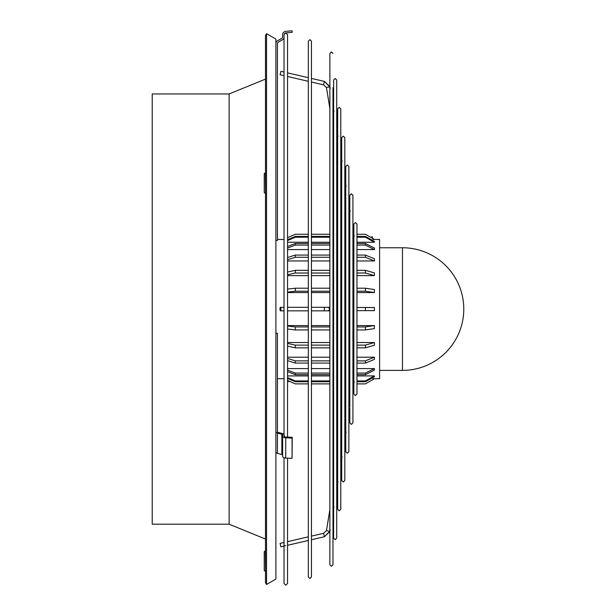 <?xml version="1.0" encoding="UTF-8"?>
<svg xmlns="http://www.w3.org/2000/svg" width="616" height="616" viewBox="0 0 616 616"><rect width="100%" height="100%" fill="white"/><g stroke="black" fill="none" stroke-linecap="round" stroke-linejoin="round"><path stroke-width="0.92" d="M275.891 431.716A3.119 1.555 180 0 0 277.446 433.063L281.866 434.342A1.555 0.778 0 0 1 282.644 435.012L282.644 436.128A3.38 1.686 180 0 0 285.724 437.814L292.069 438.092L292.207 437.314L285.863 437.037A1.817 0.909 0 0 1 284.43 436.575L284.199 435.612M284.338 545.799L285.786 545.676M353.954 383.26L354.185 381.82M353.853 382.243L353.853 235.905M354.185 236.336L353.954 234.896M337.66 482.066L337.66 136.09M337.753 483.075L337.984 481.643M337.984 136.513L337.753 135.073M341.711 457.111L341.711 161.038M341.803 458.119L342.026 456.764M342.034 161.469L341.803 160.029M345.753 432.155L345.753 185.994M345.853 433.163L346.084 431.731M346.077 186.348L345.853 184.985M349.803 407.199L349.803 210.949M350.134 211.38L349.903 209.94M329.868 530.076L329.868 88.08M329.96 531.084L330.199 529.644M330.199 88.504L329.96 87.072M333.61 507.022L333.61 111.134M333.703 508.031L333.934 506.591M333.934 111.558L333.703 110.125M265.288 193.463L264.249 192.423L264.249 173.72L265.288 172.68L265.496 193.463M265.288 571.479L264.249 570.439L264.249 551.736L265.288 550.696L265.496 571.479M152.221 93.955L152.221 524.201L229.121 524.201L229.121 93.955L152.221 93.955M265.496 546.015L265.496 582.674L266.536 584.476L266.536 33.68L265.496 35.482L265.496 546.015M266.536 33.68L275.891 39.078L275.891 579.071L266.536 584.476M280.919 546.592L280.064 543.397L280.919 546.592M352.922 310.841L352.976 310.841A1.763 1.748 -90 0 0 353.853 310.603L353.8 310.633M280.919 309.078A1.763 0.454 90 0 1 280.465 310.841A1.763 0.454 90 0 1 280.003 309.078A1.763 0.454 90 0 1 280.465 307.307A1.763 0.454 90 0 1 280.919 309.078M352.922 240.779A1.763 0.878 -9.2 0 0 353.853 240.548M280.919 71.556L280.064 74.759L280.919 71.556M287.556 242.242L308.323 242.242M311.434 242.242L329.868 242.242M332.986 242.242L333.61 242.242M336.729 242.242L337.66 242.242M340.779 242.242L341.711 242.242M344.821 242.242L345.753 242.242M348.872 242.242L349.803 242.242M352.922 242.242L353.853 242.242M356.972 242.242L374.405 242.242L374.405 241.434L365.404 236.413L356.972 236.413M287.556 249.572L308.323 249.572M311.434 249.572L329.868 249.572M332.986 249.572L333.61 249.572M336.729 249.572L337.66 249.572M340.779 249.572L341.711 249.572M344.821 249.572L345.753 249.572M348.872 249.572L349.803 249.572M352.922 249.572L353.853 249.572M356.972 249.572L374.405 249.572L374.405 248.009L365.404 243.513L356.972 243.513M287.556 260.953L308.323 260.953M311.434 260.953L329.868 260.953M332.986 260.953L333.61 260.953M336.729 260.953L337.66 260.953M340.779 260.953L341.711 260.953M344.821 260.953L345.753 260.953M348.872 260.953L349.803 260.953M352.922 260.953L353.853 260.953M356.972 260.953L374.405 260.953L374.405 258.751L365.404 255.078L356.972 255.078M287.556 275.622L308.323 275.622M311.434 275.622L329.868 275.622M332.986 275.622L333.61 275.622M336.729 275.622L337.66 275.622M340.779 275.622L341.711 275.622M344.821 275.622L345.753 275.622M348.872 275.622L349.803 275.622M352.922 275.622L353.853 275.622M356.972 275.622L374.405 275.622L374.405 272.919L365.404 270.324L356.972 270.324M287.556 292.569L308.323 292.569M311.434 292.569L329.868 292.569M332.986 292.569L333.61 292.569M336.729 292.569L337.66 292.569M340.779 292.569L341.711 292.569M344.821 292.569L345.753 292.569M348.872 292.569L349.803 292.569M352.922 292.569L353.853 292.569M356.972 292.569L374.405 292.569L374.405 289.551L365.404 288.211L356.972 288.211M372.865 239.462L379.602 239.447L379.602 378.701L372.865 378.686M284.022 38A3.119 3.119 0 0 1 282.644 39.655L278.224 42.204A1.555 1.555 0 0 0 277.446 43.551L277.446 240.44L275.891 240.44M374.405 307.515L365.404 307.515L374.405 307.515L374.405 310.633L365.404 310.633L374.366 310.633M284.022 436.005L284.022 34.966L284.43 33.834L285.786 32.956L287.556 34.719L287.556 437.106L287.556 380.457L295.28 383.884L308.323 383.884L295.28 383.899L287.556 380.457M275.891 333.271L277.446 333.271L277.446 431.716A1.555 0.778 180 0 0 278.224 432.386L282.644 433.664A3.119 1.555 180 0 1 284.199 435.012M374.405 378.701L365.404 383.884L356.972 383.899L365.404 383.884L374.405 378.701M356.972 381.743L365.404 381.743L374.405 376.723L374.405 375.914L356.972 375.914M353.853 375.914L352.922 375.914M349.803 375.914L348.872 375.914M345.753 375.914L344.821 375.914M341.711 375.914L340.779 375.914M337.66 375.914L336.729 375.914M333.61 375.914L332.986 375.914M329.868 375.914L311.434 375.914M308.323 375.914L287.556 375.914M356.972 374.644L365.404 374.644L374.405 370.139L374.405 368.584L356.972 368.584M353.853 368.584L352.922 368.584M349.803 368.584L348.872 368.584M345.753 368.584L344.821 368.584M341.711 368.584L340.779 368.584M337.66 368.584L336.729 368.584M333.61 368.584L332.986 368.584M329.868 368.584L311.434 368.584M308.323 368.584L287.556 368.584M356.972 363.078L365.404 363.078L374.405 359.398L374.405 357.195L356.972 357.195M353.853 357.195L352.922 357.195M349.803 357.195L348.872 357.195M345.753 357.195L344.821 357.195M341.711 357.195L340.779 357.195M337.66 357.195L336.729 357.195M333.61 357.195L332.986 357.195M329.868 357.195L311.434 357.195M308.323 357.195L287.556 357.195M356.972 347.832L365.404 347.832L374.405 345.23L374.405 342.535L356.972 342.535M353.853 342.535L352.922 342.535M349.803 342.535L348.872 342.535M345.753 342.535L344.821 342.535M341.711 342.535L340.779 342.535M337.66 342.535L336.729 342.535M333.61 342.535L332.986 342.535M329.868 342.535L311.434 342.535M308.323 342.535L287.556 342.535M356.972 329.945L365.404 329.945L374.405 328.598L374.405 325.587L356.972 325.587M353.853 325.587L352.922 325.587M349.803 325.587L348.872 325.587M345.753 325.587L344.821 325.587M341.711 325.587L340.779 325.587M337.66 325.587L336.729 325.587M333.61 325.587L332.986 325.587M329.868 325.587L311.434 325.587M308.323 325.587L287.556 325.587M277.446 431.716A1.555 0.778 0 0 0 278.224 432.386M292.207 437.314L292.069 458.343L285.724 458.065A3.38 1.686 180 0 1 282.644 456.379L282.644 436.128M282.644 455.262A1.555 0.778 0 0 0 281.866 454.585L277.446 453.314A3.119 1.555 180 0 1 275.891 451.967M292.069 438.092L292.069 458.343M284.43 33.834A1.817 1.817 0 0 1 285.863 32.91L292.207 32.355L292.069 30.8L285.724 31.354A3.38 3.38 0 0 0 282.644 34.719L282.644 36.952A1.555 1.555 0 0 1 281.866 38.3L277.446 40.856A3.119 3.119 0 0 0 275.891 43.551M353.853 307.546A1.763 1.748 -90 0 0 352.976 307.307L352.922 307.307M353.853 377.608A1.763 0.878 -170.8 0 0 352.922 377.377M463.779 309.078A61.315 61.315 0 0 1 402.464 370.393L402.464 247.763A61.315 61.315 0 0 1 463.779 309.078M374.405 239.462L365.404 234.265L356.972 234.265M353.853 234.265L353.853 224.124L355.417 222.561L356.972 224.124L356.972 394.032L355.417 395.588L353.853 394.032L353.853 383.884L352.922 389.628L353.961 383.214M349.803 234.265L348.872 234.265M345.753 234.265L344.821 234.265M341.711 234.265L340.779 234.265M337.66 234.265L336.729 234.265M333.61 234.265L332.986 234.265M329.868 234.265L311.434 234.265M308.323 234.265L295.28 234.265L287.556 237.714L287.556 76.492L308.323 81.312M371.833 236.498L372.742 237.299M288.85 381.658L287.942 380.85M311.434 383.884L329.868 383.884L311.434 383.899M332.986 383.884L333.61 383.884L332.986 383.899M336.729 383.884L337.66 383.884L336.729 383.899M340.779 383.884L341.711 383.884L340.779 383.899M344.821 383.884L345.753 383.884L344.821 383.899M348.872 383.884L349.803 383.884L348.872 383.899M349.803 381.743L348.872 381.743M345.753 381.743L344.821 381.743M341.711 381.743L340.779 381.743M337.66 381.743L336.729 381.743M333.61 381.743L332.986 381.743M329.868 381.743L311.434 381.743M308.323 381.743L295.28 381.743L287.556 378.416M287.556 377.608L295.28 380.934L308.323 380.934M311.434 380.934L329.868 380.934M332.986 380.934L333.61 380.934M336.729 380.934L337.66 380.934M340.779 380.934L341.711 380.934M344.821 380.934L345.753 380.934M348.872 380.934L349.803 380.934M356.972 380.934L365.404 380.934L374.405 375.914M353.853 374.644L352.922 374.644M349.803 374.644L348.872 374.644M345.753 374.644L344.821 374.644M341.711 374.644L340.779 374.644M337.66 374.644L336.729 374.644M333.61 374.644L332.986 374.644M329.868 374.644L311.434 374.644M308.323 374.644L295.28 374.644L287.556 371.664M287.556 370.101L295.28 373.08L308.323 373.08M311.434 373.08L329.868 373.08M332.986 373.08L333.61 373.08M336.729 373.08L337.66 373.08M340.779 373.08L341.711 373.08M344.821 373.08L345.753 373.08M348.872 373.08L349.803 373.08M352.922 373.08L353.853 373.08M356.972 373.08L365.404 373.08L374.405 368.584M353.853 363.078L352.922 363.078M349.803 363.078L348.872 363.078M345.753 363.078L344.821 363.078M341.711 363.078L340.779 363.078M337.66 363.078L336.729 363.078M333.61 363.078L332.986 363.078M329.868 363.078L311.434 363.078M308.323 363.078L295.28 363.078L287.556 360.645M287.556 358.435L295.28 360.868L308.323 360.868M311.434 360.868L329.868 360.868M332.986 360.868L333.61 360.868M336.729 360.868L337.66 360.868M340.779 360.868L341.711 360.868M344.821 360.868L345.753 360.868M348.872 360.868L349.803 360.868M352.922 360.868L353.853 360.868M356.972 360.868L365.404 360.868L374.405 357.195M353.853 347.832L352.922 347.832M349.803 347.832L348.872 347.832M345.753 347.832L344.821 347.832M341.711 347.832L340.779 347.832M337.66 347.832L336.729 347.832M333.61 347.832L332.986 347.832M329.868 347.832L311.434 347.832M308.323 347.832L295.28 347.832L287.556 346.107M287.556 343.412L295.28 345.129L308.323 345.129M311.434 345.129L329.868 345.129M332.986 345.129L333.61 345.129M336.729 345.129L337.66 345.129M340.779 345.129L341.711 345.129M344.821 345.129L345.753 345.129M348.872 345.129L349.803 345.129M352.922 345.129L353.853 345.129M356.972 345.129L365.404 345.129L374.405 342.535M353.853 329.945L352.922 329.945M349.803 329.945L348.872 329.945M345.753 329.945L344.821 329.945M341.711 329.945L340.779 329.945M337.66 329.945L336.729 329.945M333.61 329.945L332.986 329.945M329.868 329.945L311.434 329.945M308.323 329.945L295.28 329.945L287.556 329.052M287.556 326.041L295.28 326.934L308.323 326.934M311.434 326.934L329.868 326.934M332.986 326.934L333.61 326.934M336.729 326.934L337.66 326.934M340.779 326.934L341.711 326.934M344.821 326.934L345.753 326.934M348.872 326.934L349.803 326.934M352.922 326.934L353.853 326.934M356.972 326.934L365.404 326.934L374.405 325.587M356.972 307.515L365.404 307.515L365.404 310.633L356.972 310.633M374.405 292.569L365.404 291.222L356.972 291.222M353.853 291.222L352.922 291.222M349.803 291.222L348.872 291.222M345.753 291.222L344.821 291.222M341.711 291.222L340.779 291.222M337.66 291.222L336.729 291.222M333.61 291.222L332.986 291.222M329.868 291.222L311.434 291.222M308.323 291.222L295.28 291.222L287.556 292.115M287.556 289.096L295.28 288.211L308.323 288.211M311.434 288.211L329.868 288.211M332.986 288.211L333.61 288.211M336.729 288.211L337.66 288.211M340.779 288.211L341.711 288.211M344.821 288.211L345.753 288.211M348.872 288.211L349.803 288.211M352.922 288.211L353.853 288.211M374.405 275.622L365.404 273.019L356.972 273.019M353.853 273.019L352.922 273.019M349.803 273.019L348.872 273.019M345.753 273.019L344.821 273.019M341.711 273.019L340.779 273.019M337.66 273.019L336.729 273.019M333.61 273.019L332.986 273.019M329.868 273.019L311.434 273.019M308.323 273.019L295.28 273.019L287.556 274.744M287.556 272.041L295.28 270.324L308.323 270.324M311.434 270.324L329.868 270.324M332.986 270.324L333.61 270.324M336.729 270.324L337.66 270.324M340.779 270.324L341.711 270.324M344.821 270.324L345.753 270.324M348.872 270.324L349.803 270.324M352.922 270.324L353.853 270.324M374.405 260.953L365.404 257.28L356.972 257.28M353.853 257.28L352.922 257.28M349.803 257.28L348.872 257.28M345.753 257.28L344.821 257.28M341.711 257.28L340.779 257.28M337.66 257.28L336.729 257.28M333.61 257.28L332.986 257.28M329.868 257.28L311.434 257.28M308.323 257.28L295.28 257.28L287.556 259.713M287.556 257.511L295.28 255.078L308.323 255.078M311.434 255.078L329.868 255.078M332.986 255.078L333.61 255.078M336.729 255.078L337.66 255.078M340.779 255.078L341.711 255.078M344.821 255.078L345.753 255.078M348.872 255.078L349.803 255.078M352.922 255.078L353.853 255.078M374.405 249.572L365.404 245.068L356.972 245.068M353.853 245.068L352.922 245.068M349.803 245.068L348.872 245.068M345.753 245.068L344.821 245.068M341.711 245.068L340.779 245.068M337.66 245.068L336.729 245.068M333.61 245.068L332.986 245.068M329.868 245.068L311.434 245.068M308.323 245.068L295.28 245.068L287.556 248.055M287.556 246.492L295.28 243.513L308.323 243.513M311.434 243.513L329.868 243.513M332.986 243.513L333.61 243.513M336.729 243.513L337.66 243.513M340.779 243.513L341.711 243.513M344.821 243.513L345.753 243.513M348.872 243.513L349.803 243.513M352.922 243.513L353.853 243.513M374.405 242.242L365.404 237.222L356.972 237.222M349.803 237.222L348.872 237.222M345.753 237.222L344.821 237.222M341.711 237.222L340.779 237.222M337.66 237.222L336.729 237.222M333.61 237.222L332.986 237.222M329.868 237.222L311.434 237.222M308.323 237.222L295.28 237.222L287.556 240.548M287.556 239.74L295.28 236.413L308.323 236.413M311.434 236.413L329.868 236.413M332.986 236.413L333.61 236.413M336.729 236.413L337.66 236.413M340.779 236.413L341.711 236.413M344.821 236.413L345.753 236.413M348.872 236.413L349.803 236.413M326.457 530.699L329.93 531.277M323.569 533.533L324.424 536.728L329.976 531.046M329.868 307.307L328.205 307.307L329.953 309.078L328.205 310.841L329.868 310.841M328.205 307.307L324.024 307.307L324.486 309.078L324.024 310.841L328.205 310.841M329.93 86.879L326.457 87.449M329.868 86.533L324.424 81.427L323.569 84.623M285.724 437.814L285.724 458.065M281.866 434.342L281.866 454.585M277.446 433.063L277.446 453.314M311.434 78.409L324.424 81.427L329.976 87.11M326.465 530.63L329.868 509.655L326.465 530.63L323.623 533.287L326.465 530.63M308.323 234.249L295.28 234.265M365.404 234.265L356.972 234.249M295.28 380.934L295.28 381.743M365.404 381.743L365.404 380.934M295.28 373.08L295.28 374.644M365.404 374.644L365.404 373.08M295.28 360.868L295.28 363.078M365.404 363.078L365.404 360.868M295.28 345.129L295.28 347.832M365.404 347.832L365.404 345.129M295.28 326.934L295.28 329.945M365.404 329.945L365.404 326.934M295.28 288.211L295.28 291.222M365.404 291.222L365.404 288.211M295.28 270.324L295.28 273.019M365.404 273.019L365.404 270.324M295.28 255.078L295.28 257.28M365.404 257.28L365.404 255.078M295.28 243.513L295.28 245.068M365.404 245.068L365.404 243.513M295.28 236.413L295.28 237.222M365.404 237.222L365.404 236.413M265.496 539.054L229.121 524.201M311.434 77.069L311.434 576.976L309.879 578.539L308.323 576.976L308.323 41.172L309.879 39.617L311.434 41.172L311.434 77.069M333.61 109.494L333.61 80.041L335.166 78.486L336.729 80.041L336.729 538.107L335.166 539.67L333.61 538.107L333.61 508.662L332.986 512.497L333.718 507.992M332.986 87.68L332.986 564.726L331.423 566.289L329.868 564.726L329.868 530.877M349.919 209.979L348.872 203.573L349.803 209.317L349.803 195.303L351.366 193.747L352.922 195.303L352.922 422.846L351.366 424.409L349.803 422.846L349.803 408.839L348.872 414.583L349.919 408.169M345.753 184.361L345.753 166.489L347.316 164.934L348.872 166.489L348.872 451.659L347.316 453.222L345.753 451.659L345.753 433.795L344.821 439.539L345.869 433.125M341.711 159.405L341.711 137.676L343.266 136.113L344.821 137.676L344.821 480.48L343.266 482.035L341.711 480.48L341.711 458.751L340.779 464.495L341.818 458.081M337.768 483.036L336.729 489.45L337.66 483.706L337.66 509.293L339.216 510.849L340.779 509.293L340.779 108.863L339.216 107.299L337.66 108.863L337.66 134.45M308.323 536.836L287.556 541.657L287.556 458.142L287.556 583.437L285.786 585.2L284.022 583.437L284.022 457.742M402.464 247.763L379.602 247.763M332.986 53.423L331.423 51.867L329.868 53.423L329.868 87.279M329.868 531.616L324.424 536.728L311.434 539.739M308.323 540.463L287.556 545.283L287.556 546.677M284.022 546.107L280.865 546.839M349.803 310.841L348.872 310.841M345.753 310.841L344.821 310.841M341.711 310.841L340.779 310.841M337.66 310.841L336.729 310.841M333.61 310.841L332.986 310.841M324.024 310.841L311.434 310.841M308.323 310.841L287.556 310.841M284.022 310.841L280.465 310.841M349.803 231.37L348.872 225.625M345.753 206.414L344.821 200.67M341.711 181.458L340.779 175.722M337.66 156.51L336.729 150.766M333.61 131.554L332.986 127.712M329.868 108.501L326.465 87.518L323.623 84.869L311.434 82.036M284.022 75.676L280.064 74.759M349.803 386.779L348.872 392.523L349.803 386.779M345.753 411.734L344.821 417.479L345.753 411.734M341.711 436.69L340.779 442.434L341.711 436.69M337.66 461.646L336.729 467.39L337.66 461.646M333.61 486.602L332.986 490.444L333.61 486.602M284.022 239.447L277.446 239.447M308.323 77.685L287.556 72.865L287.556 36.221M284.022 378.701L277.446 378.701M323.623 84.869L326.465 87.518M353.961 234.935L352.922 228.528M345.869 185.031L344.821 178.617M341.818 160.075L340.779 153.661M337.768 135.12L336.729 128.706M333.718 110.164L332.986 105.652M284.022 72.049L280.865 71.317M349.803 307.307L348.872 307.307M345.753 307.307L344.821 307.307M341.711 307.307L340.779 307.307M337.66 307.307L336.729 307.307M333.61 307.307L332.986 307.307M324.024 307.307L311.434 307.307M308.323 307.307L287.556 307.307M284.022 307.307L280.465 307.307M323.623 533.287L311.434 536.113M284.022 542.48L280.064 543.397M265.496 79.102L229.121 93.955M402.464 370.393L379.602 370.393M349.803 234.249L348.872 234.249M345.753 234.249L344.821 234.249M341.711 234.249L340.779 234.249M337.66 234.249L336.729 234.249M333.61 234.249L332.986 234.249M329.868 234.249L311.434 234.249M295.28 234.249L287.556 237.691M365.404 234.249L374.405 239.447"/></g></svg>
